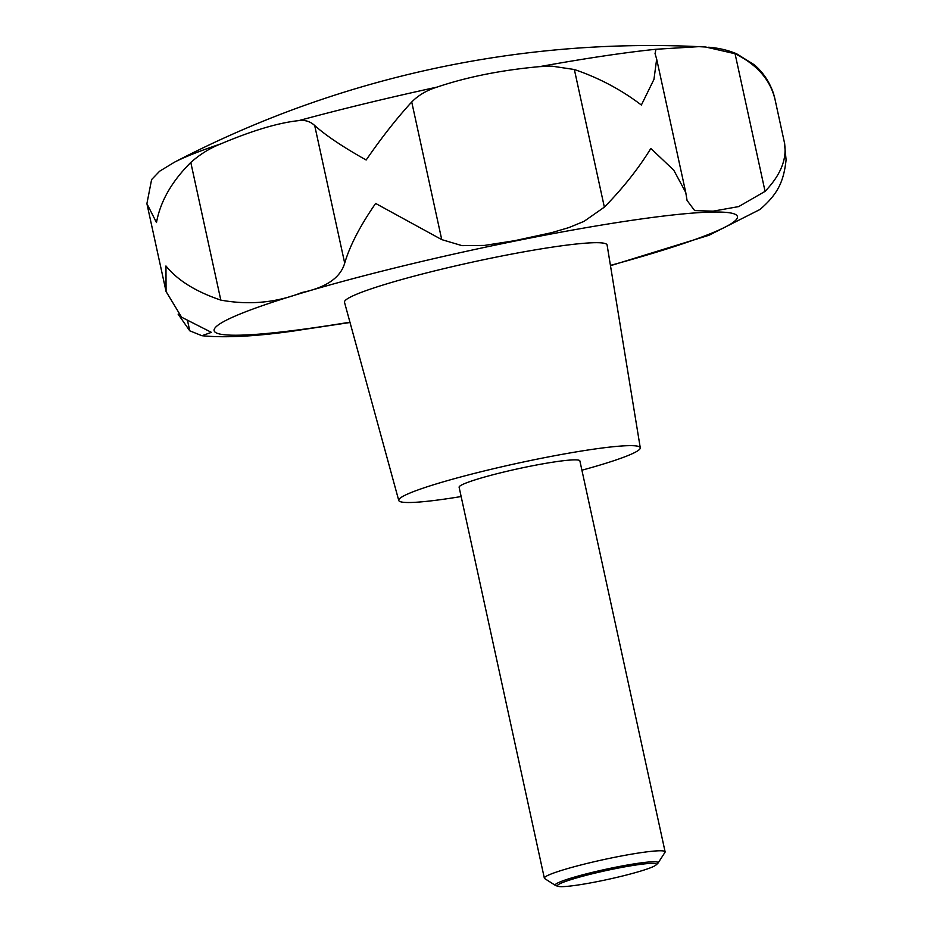 <?xml version="1.0" encoding="UTF-8"?>
<svg xmlns="http://www.w3.org/2000/svg" width="933" height="933" viewBox="0 0 933 933"><rect width="100%" height="100%" fill="white"/><g stroke="black" fill="none" stroke-linecap="round" stroke-linejoin="round"><path stroke-width="1.4" d="M698.77 46.65A1029.95 1029.95 0 0 0 174.308 162.284L159.59 171.24L151.601 179.591L146.901 203.651L156.487 222.544C160.336 201.435 171.765 181.41 190.798 162.47C199.919 154.353 209.89 148.172 220.713 143.915C252.505 130.503 278.535 122.736 298.817 120.614C305.021 119.797 310.304 121.43 314.689 125.512C325.78 135.472 342.936 146.971 366.156 160.009C381.585 137.606 396.782 118.269 411.733 101.989C418.392 95.236 426.801 90.279 436.994 87.119C467.106 76.949 501.278 70.127 539.507 66.64L551.963 66.161L574.355 69.508C598.939 77.882 621.285 89.72 641.368 105.032L653.963 79.363L656.669 59.106L655.048 53.589L655.992 49.262L698.77 46.65L705.733 47.023L735.064 53.741C756.885 64.529 770.157 79.62 774.903 99.015L773.539 93.603C769.562 81.976 763.147 72.366 754.307 64.797L736.65 53.799C728.172 50.219 718.842 48.026 708.648 47.233M708.94 235.291L759.952 209.493C778.542 193.504 783.685 180.885 786.099 159.87L784.361 142.434C787.347 158.482 780.921 174.786 765.072 191.37L738.703 206.59L713.115 211.161L694.642 210.578L687.073 200.467L685.743 192.431L673.766 170.191L650.837 148.452C638.475 168.581 622.987 188.139 604.362 207.138L584.035 221.354L568.92 227.582L551.66 232.667L514.573 240.714L484.414 245.426L462.022 245.647L441.741 239.618L375.626 203.441C360.126 225.833 349.828 245.729 344.697 263.141C340.487 277.696 326.258 287.481 301.989 292.507C276.156 302.747 249.099 305.278 220.806 300.099C195.813 291.667 177.527 280.297 165.957 265.975L166.062 291.504L181.608 317.22L211.418 332.358L201.925 335.717L189.749 330.807L178.121 314.141M461.147 496.543A123.599 10.986 -12.3 0 1 398.753 500.461A123.599 10.986 -12.3 0 1 566.483 453.566A123.599 10.986 -12.3 0 1 640.271 447.805A123.599 10.986 -12.3 0 1 581.9 470.209M398.753 500.461L344.499 302.304A134.387 11.942 -12.3 0 1 526.877 251.304A134.387 11.942 -12.3 0 1 607.103 245.041L640.271 447.805M558.179 886.35L555.986 885.674A52.656 4.677 -12.3 0 1 555.508 885.464L544.697 878.583A61.8 5.493 -12.3 0 1 544.347 878.151A61.8 5.493 -12.3 0 1 628.224 854.733A61.8 5.493 -12.3 0 1 665.112 851.817A61.8 5.493 -12.3 0 1 664.972 852.354L658.01 863.107A52.656 4.677 -12.3 0 1 657.66 863.503L655.957 865.031A50.65 4.502 167.7 0 0 626.171 866.605A50.65 4.502 167.7 0 0 576.069 878.081A50.65 4.502 167.7 0 0 558.179 886.35A50.65 4.502 167.7 0 0 587.662 883.423A50.65 4.502 167.7 0 0 655.957 865.031M544.347 878.151L459.118 487.248A61.8 5.493 -12.3 0 1 542.983 463.818A61.8 5.493 -12.3 0 1 579.883 460.914L665.112 851.817M555.508 885.464A52.656 4.677 -12.3 0 1 626.684 865.136A52.656 4.677 -12.3 0 1 658.01 863.107M292.997 331.063L350.027 322.503M539.507 66.64A284.88 25.319 -12.3 0 1 548.896 64.972A284.88 25.319 -12.3 0 1 655.992 49.262M349.945 322.188A267.783 23.803 -12.3 0 1 240.224 313.943A267.783 23.803 -12.3 0 1 577.574 229.168A267.783 23.803 -12.3 0 1 736.825 215.453A267.783 23.803 -12.3 0 1 610.439 265.392M765.072 191.37L735.064 53.741M189.749 330.807L187.72 321.5M220.806 300.099L190.798 162.47M344.697 263.141L314.689 125.512M441.741 239.618L411.733 101.989M604.362 207.138L574.355 69.508M174.308 162.284A284.88 25.319 -12.3 0 1 220.713 143.915M298.817 120.614A284.88 25.319 -12.3 0 1 436.994 87.119M610.485 265.707L709.127 235.221M784.781 144.218L774.612 97.545M166.062 291.504L146.901 203.651M685.743 192.431L656.669 59.106M201.925 335.717C225.424 338.038 256.785 336.358 295.994 330.667"/></g></svg>
